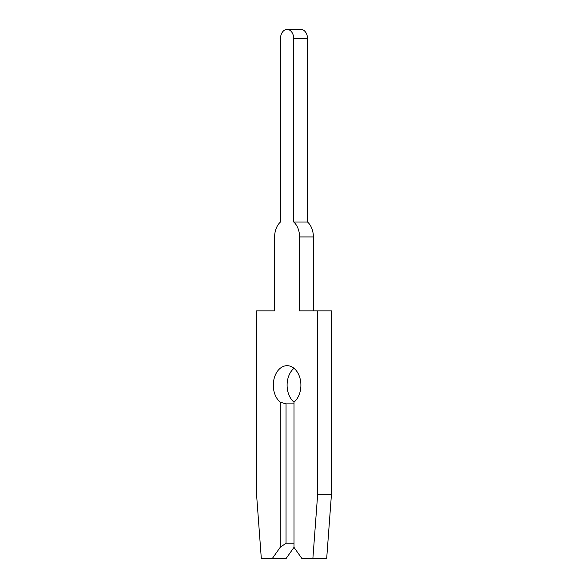 <?xml version="1.0" encoding="UTF-8"?>
<svg xmlns="http://www.w3.org/2000/svg" width="588" height="588" viewBox="0 0 588 588"><rect width="100%" height="100%" fill="white"/><g stroke="black" fill="none" stroke-linecap="round" stroke-linejoin="round"><path stroke-width="0.88" d="M272.237 558.6L286.04 558.6L294 547.34L301.96 558.6L312.875 558.6L317.623 494.795L317.623 310.89L299.571 310.89L299.571 236.949A17.64 12.473 -90 0 0 293.735 222.014L293.735 38.786A9.386 6.637 -90 0 0 287.098 29.4A9.386 6.637 -90 0 0 280.469 38.786L280.469 222.014A17.64 12.473 -90 0 0 274.625 236.949L274.625 310.89L256.581 310.89L256.581 494.795L261.322 558.6L272.237 558.6L280.197 547.34L286.04 543.209L294 543.209M280.469 38.786L280.469 222.014A17.64 12.473 -90 0 0 274.625 236.949L274.625 310.89M280.469 222.014A17.64 12.473 -90 0 0 274.625 236.949A17.64 12.473 -90 0 1 280.469 222.014M286.04 543.209L286.04 403.89L280.197 402.104A19.514 13.803 90 0 1 273.302 385.206A19.514 13.803 90 0 1 287.098 365.685A19.514 13.803 90 0 1 300.902 385.206A19.514 13.803 90 0 1 294 402.104A19.514 13.803 90 0 1 287.098 385.206A19.514 13.803 90 0 1 294 368.301M293.735 222.014L307.531 222.014L307.531 38.786A9.386 6.637 -90 0 0 300.902 29.4L287.098 29.4M313.375 310.89L313.375 236.949A17.64 12.473 -90 0 0 307.531 222.014M286.04 403.89L294 403.89M312.875 558.6L326.678 558.6L331.419 494.795L331.419 310.89L317.623 310.89M280.197 547.34L280.197 402.104M294 402.104L294 547.34M317.623 494.795L331.419 494.795M299.571 236.949L313.375 236.949M293.735 38.786L307.531 38.786"/></g></svg>
